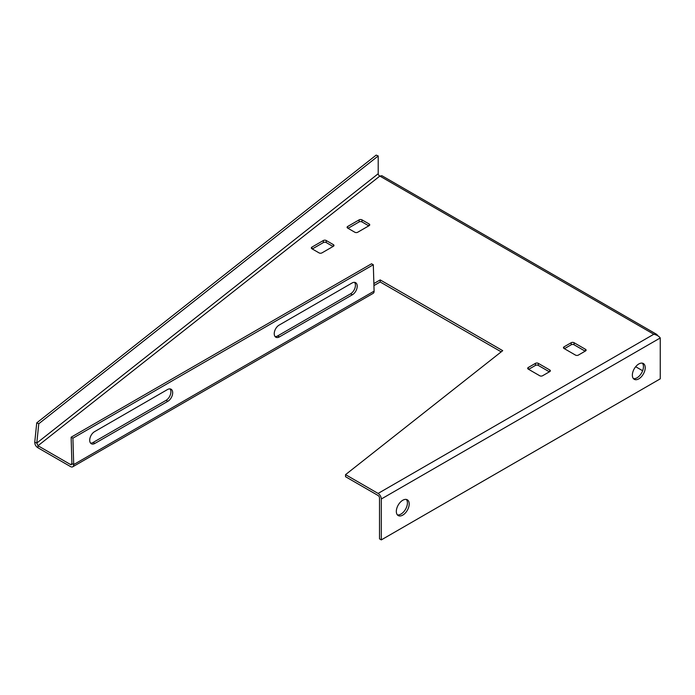 <?xml version="1.0" encoding="UTF-8"?>
<svg xmlns="http://www.w3.org/2000/svg" width="695" height="695" viewBox="0 0 695 695"><rect width="100%" height="100%" fill="white"/><g stroke="black" fill="none" stroke-linecap="round" stroke-linejoin="round"><path stroke-width="1.04" d="M638.792 363.98A9.104 5.256 -60 0 1 643.344 363.528A9.104 5.256 -60 0 1 644.743 370.817A9.104 5.256 -60 0 1 638.792 378.844A9.104 5.256 -60 0 1 634.24 379.296A9.104 5.256 -60 0 1 632.85 371.999A9.104 5.256 -60 0 1 638.792 363.98M633.432 378.627A9.104 5.256 120 0 0 637.002 377.811A9.104 5.256 120 0 0 642.684 370.609A9.104 5.256 120 0 0 642.362 363.164M402.761 515.117A9.104 5.256 120 0 0 408.712 507.089A9.104 5.256 120 0 0 407.313 499.801A9.104 5.256 120 0 0 402.761 500.252A9.104 5.256 120 0 0 396.819 508.271A9.104 5.256 120 0 0 398.209 515.568A9.104 5.256 120 0 0 402.761 515.117M406.332 499.436A9.104 5.256 -60 0 1 406.653 506.881A9.104 5.256 -60 0 1 400.972 514.083A9.104 5.256 -60 0 1 397.401 514.899M333.027 246.49L326.233 242.572A2.024 1.164 180 0 0 323.366 242.572L312.281 248.975M368.784 225.849L361.991 221.922A2.024 1.164 180 0 0 359.133 221.922L348.047 228.325M373.936 285.584L380.182 281.979L501.208 351.852M37.99 447.806L70.482 466.562A4.552 2.632 60 0 0 72.758 466.788A4.552 2.632 60 0 0 73.696 464.573L71.906 463.617A2.024 1.164 60 0 1 71.489 464.599A2.024 1.164 60 0 1 70.482 464.495L37.99 445.738L36.792 443.054L34.75 442.194C34.819 444.652 35.905 446.529 37.99 447.806L37.99 445.738L379.844 176.07L381.868 175.705L656.732 334.391L653.813 334.243C656.845 334.973 658.99 336.215 660.25 337.961L660.25 378.844L381.303 539.893L379.513 538.86L379.513 497.976A2.024 1.164 -120 0 0 378.089 495.5L345.545 476.709L345.545 474.642L378.089 493.433L653.813 334.243L379.844 176.07A2.024 1.329 -128.3 0 1 378.21 173.724L36.792 443.054L38.781 423.733L378.21 155.975L378.21 173.724M585.147 351.175L574.061 344.772A2.024 1.164 0 0 0 571.203 344.772L564.409 348.699M549.389 371.825L538.304 365.422A2.024 1.164 0 0 0 535.437 365.422L528.643 369.349M333.383 246.291A2.024 1.164 0 0 0 333.974 245.465A2.024 1.164 0 0 0 333.383 244.64L333.383 246.291L321.941 252.893A2.024 1.164 180 0 1 319.075 252.893L311.925 248.767A2.024 1.164 180 0 1 311.334 247.941A2.024 1.164 180 0 1 311.925 247.116L323.366 240.505A2.024 1.164 180 0 1 326.233 240.505L326.233 242.572M333.383 244.64L326.233 240.505M585.503 350.966A2.024 1.164 0 0 0 586.102 350.141A2.024 1.164 0 0 0 585.503 349.316L585.503 350.966L578.353 355.102A2.024 1.164 180 0 1 575.495 355.102L564.053 348.49A2.024 1.164 0 0 1 563.454 347.665A2.024 1.164 0 0 1 564.053 346.84L564.053 348.49M585.503 349.316L574.061 342.713A2.024 1.164 0 0 0 571.203 342.713L564.053 346.84M345.545 474.642L502.72 350.662L380.182 279.911L373.875 283.551M369.149 225.64A2.024 1.164 0 0 0 369.74 224.815A2.024 1.164 0 0 0 369.149 223.99L369.149 225.64L357.699 232.252A2.024 1.164 180 0 1 354.841 232.252L347.691 228.116A2.024 1.164 180 0 1 347.092 227.291A2.024 1.164 180 0 1 347.691 226.466L359.133 219.863A2.024 1.164 180 0 1 361.991 219.863L361.991 221.922M369.149 223.99L361.991 219.863M549.745 371.616A2.024 1.164 0 0 0 550.336 370.791A2.024 1.164 0 0 0 549.745 369.966L549.745 371.616L542.595 375.743A2.024 1.164 180 0 1 539.728 375.743L528.287 369.141A2.024 1.164 0 0 1 527.696 368.315A2.024 1.164 0 0 1 528.287 367.49L528.287 369.141M549.745 369.966L538.304 363.355A2.024 1.164 0 0 0 535.437 363.355L528.287 367.49M380.182 279.911L380.182 281.979M38.781 423.733L36.739 422.864L376.169 155.107L378.21 155.975M36.739 422.864L34.75 442.194M72.758 466.788L373.154 293.351A4.552 2.632 -120 0 0 374.101 291.136L373.311 264.743L72.914 438.18L71.125 437.216L71.906 463.617M373.311 264.743L371.53 263.779L71.125 437.216M279.425 336.884L352.382 294.767A7.08 4.231 118.2 0 0 356.917 288.408A7.08 4.231 118.2 0 0 355.553 282.648A7.08 4.231 118.2 0 0 352.035 283.013L279.077 325.13A7.08 4.231 118.2 0 0 274.542 331.489A7.08 4.231 118.2 0 0 275.898 337.249A7.08 4.231 118.2 0 0 279.425 336.884L277.635 335.928L350.593 293.811A7.08 4.231 118.2 0 0 354.884 288.243A7.08 4.231 118.2 0 0 354.563 282.352M275.107 336.589A7.08 4.231 118.2 0 0 277.635 335.928M170.032 388.896A7.08 4.231 -61.8 0 1 170.353 394.777A7.08 4.231 -61.8 0 1 166.062 400.346L93.104 442.463A7.08 4.231 -61.8 0 1 90.576 443.123M167.851 401.302L94.894 443.427A7.08 4.231 -61.8 0 1 91.366 443.784A7.08 4.231 -61.8 0 1 90.011 438.024A7.08 4.231 -61.8 0 1 94.546 431.665L167.495 389.548A7.08 4.231 -61.8 0 1 171.022 389.191A7.08 4.231 -61.8 0 1 172.377 394.951A7.08 4.231 -61.8 0 1 167.851 401.302L166.062 400.346M72.914 438.18L73.696 464.573L374.101 291.136M658.052 335.954L656.732 334.391M635.664 366.717L642.632 370.739M381.303 539.893L381.303 499.01A4.552 2.632 -120 0 0 378.089 493.433M71.906 463.669L70.482 464.495M571.203 342.713L571.203 344.772M574.061 342.713L574.061 344.772M347.691 226.466L347.691 228.116M359.133 219.863L359.133 221.922M535.437 363.355L535.437 365.422M538.304 363.355L538.304 365.422M311.925 247.116L311.925 248.767M323.366 240.505L323.366 242.572M350.593 293.811L352.382 294.767M93.104 442.463L94.894 443.427M660.25 337.961L381.303 499.01"/></g></svg>
